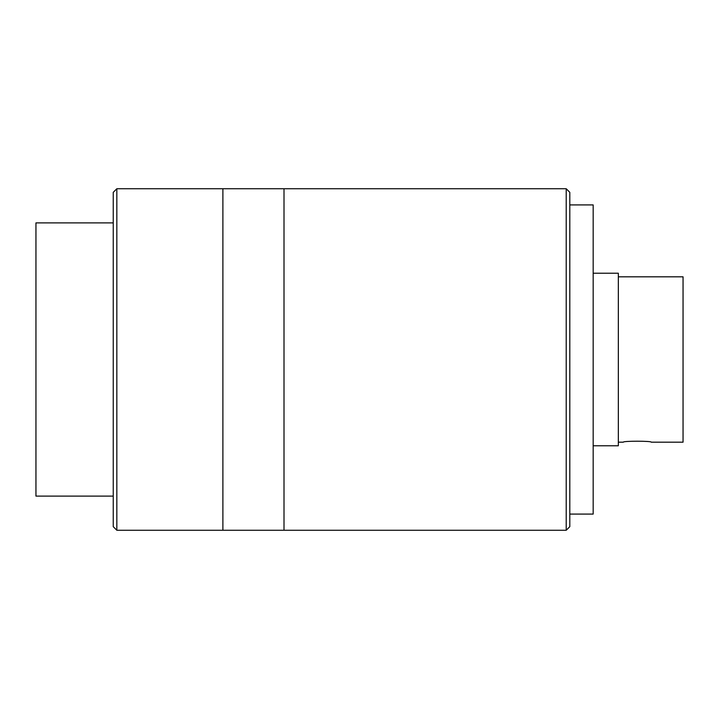 <?xml version="1.0" encoding="UTF-8"?>
<svg xmlns="http://www.w3.org/2000/svg" width="719" height="719" viewBox="0 0 719 719"><rect width="100%" height="100%" fill="white"/><g stroke="black" fill="none" stroke-linecap="round" stroke-linejoin="round"><path stroke-width="1.08" d="M566.212 359.5L566.212 188.738L569.808 192.333L569.808 526.668L566.212 530.263L566.212 359.5M593.175 445.78L618.34 445.78L618.34 273.22L593.175 273.22M116.838 188.738L113.243 192.333L113.243 526.668L116.838 530.263L116.838 188.738L284.005 188.738L284.005 530.263L566.212 530.263M113.243 496.11L35.95 496.11L35.95 222.89L113.243 222.89M618.34 442.185L623.292 442.185C622.447 440.891 652.106 440.891 651.27 442.185L683.05 442.185L683.05 276.815L618.34 276.815M116.838 530.263L222.89 530.263L222.89 188.738M222.89 530.263L284.005 530.263M569.808 204.915L593.175 204.915L593.175 514.085L569.808 514.085M284.005 188.738L566.212 188.738"/></g></svg>
